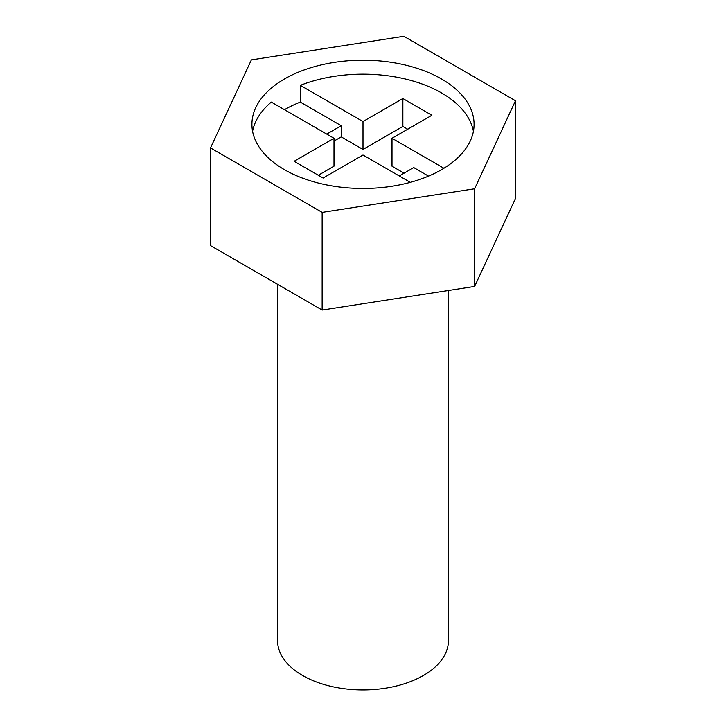 <?xml version="1.0" encoding="UTF-8"?>
<svg xmlns="http://www.w3.org/2000/svg" width="726" height="726" viewBox="0 0 726 726"><rect width="100%" height="100%" fill="white"/><g stroke="black" fill="none" stroke-linecap="round" stroke-linejoin="round"><path stroke-width="1.09" d="M407.713 129.219L402.876 126.433L363 149.447L341.247 136.896L341.247 125.734L300.31 102.094L300.31 85.35A111.078 64.133 0 0 1 441.544 92.937A111.078 64.133 0 0 1 473.416 131.315M300.31 102.094A111.078 64.133 0 0 0 284.456 109.69M318.287 175.265L333.996 166.2L333.996 138.285L271.306 102.094A111.078 64.133 0 0 0 252.584 131.315M441.544 78.989A111.078 64.133 0 0 0 320.493 65.086A111.078 64.133 0 0 0 251.922 124.337A111.078 64.133 0 0 0 284.456 169.684A111.078 64.133 0 0 0 405.507 183.587A111.078 64.133 0 0 0 474.078 124.337A111.078 64.133 0 0 0 441.544 78.989M448.441 290.509L448.441 640.604A85.441 49.332 180 0 1 395.697 686.179A85.441 49.332 180 0 1 302.579 675.489A85.441 49.332 180 0 1 277.559 640.604L277.559 284.302M443.922 168.269L392.004 138.285L431.879 115.271L402.876 98.518L363 121.541L300.31 85.35M404.083 173.169L392.004 166.2L392.004 138.285M428.522 176.119L413.756 167.588L399.255 175.964M333.996 138.285L294.121 161.308L323.124 178.051L363 155.028L410.326 182.353M322.144 310.047L474.623 286.452L515.487 198.416L515.487 100.751L403.856 36.3L251.377 59.886L210.513 147.922L210.513 245.597L322.144 310.047L322.144 212.373L474.623 188.778L474.623 286.452M474.623 188.778L515.487 100.751M210.513 147.922L322.144 212.373M363 149.447L363 121.541M341.247 125.734L326.745 134.101M402.876 126.433L402.876 98.518M341.247 136.896L333.996 141.08"/></g></svg>
